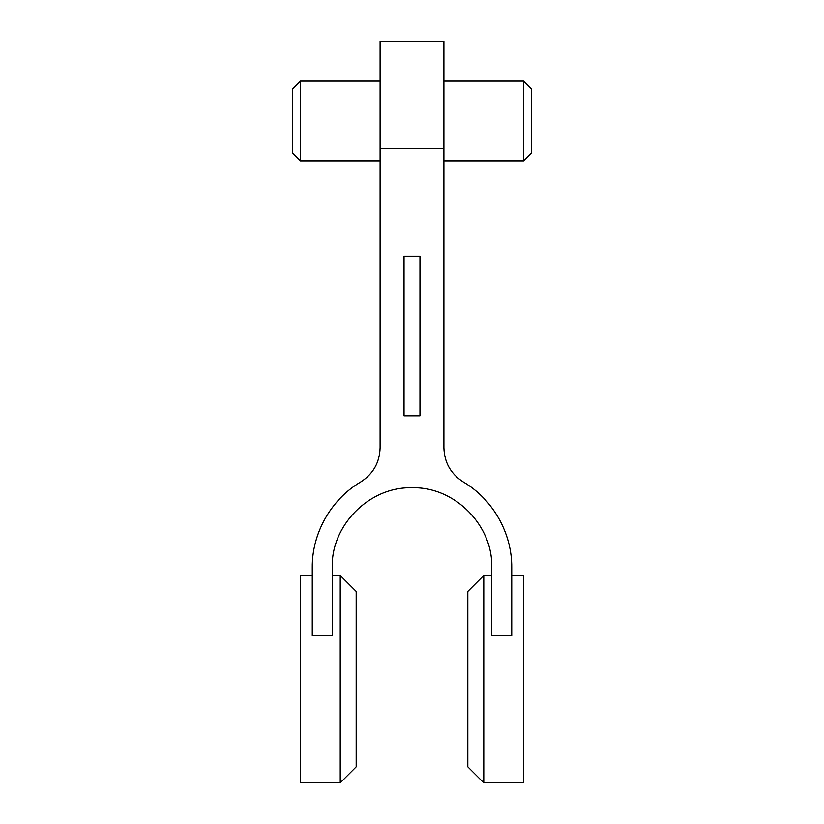 <?xml version="1.0" encoding="UTF-8"?>
<svg xmlns="http://www.w3.org/2000/svg" width="824" height="824" viewBox="0 0 824 824"><rect width="100%" height="100%" fill="white"/><g stroke="black" fill="none" stroke-linecap="round" stroke-linejoin="round"><path stroke-width="1.24" d="M443.899 148.475L443.899 447.751C444.352 462.532 450.81 473.934 463.273 481.947C493.638 499.797 512.116 534.106 511.735 567.489L511.735 635.747L491.743 635.747L491.743 567.489C493.195 526.536 455.796 486.685 412.093 487.746C368.338 486.623 330.846 526.33 332.257 567.489L332.257 635.747L312.265 635.747L312.265 567.489C311.894 534.045 330.373 499.797 360.727 481.947C373.2 473.913 379.658 462.522 380.101 447.751L380.101 41.2L443.899 41.2L443.899 148.475L380.101 148.475M419.972 415.852L404.028 415.852L404.028 256.367L419.972 256.367L419.972 415.852M312.265 575.471L300.358 575.471L300.358 782.8L340.23 782.8L340.23 575.471L332.257 575.471M300.358 160.814L300.358 81.071L292.386 89.044L292.386 152.842L300.358 160.814L380.101 160.814M523.642 81.071L523.642 160.814L531.614 152.842L531.614 89.044L523.642 81.071L443.899 81.071M443.899 160.814L523.642 160.814M340.23 575.471L356.184 591.416L356.184 766.856L340.23 782.8M483.77 782.8L483.77 575.471L467.816 591.416L467.816 766.856L483.77 782.8L523.642 782.8L523.642 575.471L511.735 575.471M300.358 81.071L380.101 81.071M483.77 575.471L491.743 575.471"/></g></svg>
